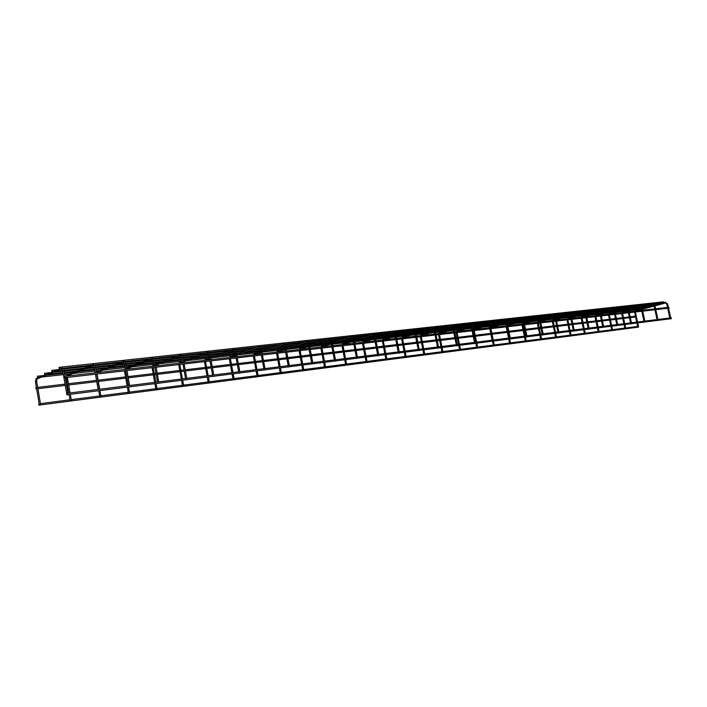 <?xml version="1.0" encoding="UTF-8"?>
<svg xmlns="http://www.w3.org/2000/svg" width="707" height="707" viewBox="0 0 707 707"><rect width="100%" height="100%" fill="white"/><g stroke="black" fill="none" stroke-linecap="round" stroke-linejoin="round"><path stroke-width="1.06" d="M663.272 302.72L653.825 303.763M646.118 307.359L641.983 307.828M663.219 302.737L654.779 305.044M637.705 309.631L630.397 310.47M633.286 308.791L628.55 309.33M624.855 311.089L617.238 311.955M637.369 305.548L627.277 306.661M620.127 310.267L614.763 310.877M628.691 307.925L628.249 307.978M611.679 312.574L603.743 313.484M623.919 307.024L613.49 308.164M606.641 311.778L600.605 312.459M615.223 309.41L614.463 309.507M610.114 308.526L599.324 309.71M601.401 310.939L600.305 311.071M584.327 315.667L575.71 316.656M595.948 310.073L584.786 311.301M578.609 314.907L571.15 315.755M570.125 317.275L561.137 318.3M566.457 313.298L554.5 314.606M557.708 315.773L555.499 316.029M551.107 314.969L538.725 316.329M526.556 319.219L523.507 319.564M509.411 324.151L507.44 324.38M510.33 321.013L506.822 321.411M493.636 322.86L489.642 323.302M467.831 327.306L455.759 328.667M459.338 329.815L454.38 330.381M467.521 324.098L452.71 325.724M458.772 326.714L453.744 327.279M423.511 333.863L416.255 334.694M361.975 337.416L370.539 334.703L352.687 336.647M340.739 339.758L351.335 336.355M332.299 342.471L340.703 339.767L331.769 340.765M121.471 361.887L94.172 364.883M106.147 367.764L95.799 368.939M113.73 364.856L95.427 366.889M98.715 370.618L96.143 370.919M91.247 365.192L62.614 368.329M76.25 371.113L64.328 372.456M83.673 368.179L63.957 370.371M68.977 373.976L64.682 374.48M59.83 368.621L59.255 368.692L59.096 367.331L59.255 368.692M45.195 374.586L44.621 374.657L44.461 373.323L44.621 374.657M52.433 371.635L51.858 371.705L51.699 370.362L51.858 371.705M38.098 377.476L37.533 377.547L37.374 376.23L37.533 377.547M670.696 318.83L670.015 318.945L670.696 318.83M657.952 320.439L657.263 320.554L657.952 320.439M644.89 322.083L644.192 322.198L644.89 322.083M631.484 323.771L630.768 323.886L631.484 323.771M617.724 325.503L617.008 325.627L617.724 325.503M603.601 327.279L602.868 327.403L603.601 327.279M589.099 329.108L588.357 329.232L589.099 329.108M574.208 330.982L573.448 331.106L574.208 330.982M558.892 332.909L558.123 333.032L558.892 332.909M543.162 334.888L542.375 335.021L543.162 334.888M526.971 336.93L526.176 337.062L526.971 336.93M510.321 339.024L509.508 339.157L510.321 339.024M493.177 341.189L492.346 341.322L493.177 341.189M475.528 343.408L474.689 343.54L475.528 343.408M457.349 345.696L456.483 345.829L457.349 345.696M438.614 348.056L437.73 348.197L438.614 348.056M419.286 350.495L418.394 350.628L419.286 350.495M399.358 353.005L398.439 353.138L399.358 353.005M378.784 355.594L377.847 355.736L378.784 355.594M357.548 358.263L356.584 358.405L357.548 358.263M335.604 361.03L334.623 361.171L335.604 361.03M312.918 363.884L311.911 364.034L312.918 363.884M289.455 366.845L288.421 366.986L289.455 366.845M265.169 369.902L264.118 370.053L265.169 369.902M240.027 373.066L238.948 373.216L240.027 373.066M213.974 376.345L212.86 376.504L213.974 376.345M186.966 379.747L185.817 379.906L186.966 379.747M158.942 383.282L157.767 383.433L158.942 383.282M129.841 386.941L128.63 387.1L129.841 386.941M99.616 390.75L98.361 390.909L99.616 390.75M68.181 394.709L66.891 394.877L68.181 394.709M638.474 327.094L637.811 327.208L638.474 327.094M625.651 328.764L624.979 328.879L625.651 328.764M612.509 330.469L611.82 330.584L612.509 330.469M599.032 332.219L598.343 332.334L599.032 332.219M585.219 334.013L584.512 334.137L585.219 334.013M571.044 335.86L570.328 335.975L571.044 335.86M556.497 337.752L555.764 337.866L556.497 337.752M541.571 339.687L540.82 339.811L541.571 339.687M526.229 341.684L525.478 341.808L526.229 341.684M510.481 343.726L509.712 343.858L510.481 343.726M494.29 345.829L493.513 345.962L494.29 345.829M477.649 347.994L476.854 348.127L477.649 347.994M460.54 350.221L459.727 350.345L460.54 350.221M442.927 352.51L442.105 352.643L442.927 352.51M424.81 354.861L423.961 354.994L424.81 354.861M406.145 357.291L405.279 357.424L406.145 357.291M386.923 359.783L386.04 359.925L386.923 359.783M367.11 362.364L366.208 362.497L367.11 362.364M346.677 365.015L345.758 365.157L346.677 365.015M325.609 367.755L324.663 367.896L325.609 367.755M303.86 370.583L302.896 370.724L303.86 370.583M281.404 373.499L280.414 373.65L281.404 373.499M258.196 376.522L257.189 376.663L258.196 376.522M234.211 379.632L233.177 379.783L234.211 379.632M209.405 382.858L208.344 383.008L209.405 382.858M183.732 386.199L182.645 386.349L183.732 386.199M157.148 389.654L156.026 389.804L157.148 389.654M129.602 393.233L128.453 393.384L129.602 393.233M101.048 396.945L99.864 397.104L101.048 396.945M71.416 400.798L70.196 400.957L71.416 400.798M40.653 404.793L39.398 404.961L40.653 404.793M67.077 394.091L67.289 393.295L67.465 394.665L67.077 394.091M67.298 393.286L671.226 317.805L671.35 318.663L67.465 394.665M39.018 404.404L38.823 405.164L38.655 403.847L39.018 404.404M637.935 327.208L38.823 405.164M635.602 316.992L630.335 317.629M36.234 388.152L35.88 387.604L36.039 388.912L36.234 388.152M64.744 376.946L64.364 376.38L64.523 377.75L64.744 376.946M64.364 376.38L668.937 307.271L669.043 308.128L64.523 377.75M644.201 306.723L646.339 306.485L646.64 307.218M654.364 304.231L655.168 304.911M59.105 367.331L663.502 301.836L663.811 302.578M635.779 309.003L637.926 308.765L638.227 309.489M637.882 309.586L641.258 308.667M641.435 309.498L636.159 310.921L635.938 310.108M666.754 303.992L665.287 302.181L667.426 303.869M623.035 312.521L623.07 311.566L624.794 311.098M641.876 307.351L652.738 304.408L652.499 303.568L654.823 305.212M614.25 312.768L610.141 313.89L609.911 313.06M640.869 306.865L639.411 304.991L641.558 306.732M596.355 315.569L596.399 314.588M614.675 310.479L626.181 307.324L625.942 306.458L628.125 308.217M585.599 316.241L582.789 317.01L582.55 316.162M600.535 312.114L612.386 308.835L612.165 307.96M568.295 318.777L568.34 317.77M600.199 311.319L599.465 311.433L597.972 309.507L600.349 311.248M555.366 319.918L554.005 320.298L553.758 319.423M584.928 313.06L583.452 311.089M539.618 321.844L539.043 322.012L538.787 321.128M566.616 313.245L568.481 312.724L570.885 314.509L569.983 314.695L568.516 312.715M523.392 323.691L523.251 323.002M540.015 319.113L553.395 315.313L553.157 314.385L555.543 316.206M522.888 321.261L507.679 325.547M523.816 320.996L537.612 317.045L537.382 316.1L539.635 318.026M506.212 323.214L491.665 327.421L491.4 326.501M523.419 319.82L522.614 319.944L521.147 317.867M489.05 325.22L474.989 329.321L474.715 328.393M505.929 321.818L504.453 319.688M471.375 327.297L457.836 331.283L457.562 330.337M488.74 323.718L487.264 321.561M453.169 329.435L440.196 333.297L439.904 332.334M471.887 325.529L471.039 325.653L469.572 323.488M434.407 331.645L422.035 335.365L421.743 334.402M452.816 327.703L451.349 325.467M415.062 333.934L403.335 337.504L403.034 336.523M434.902 329.63L434.027 329.754L432.569 327.509M395.107 336.302L384.069 339.696L383.76 338.706M414.656 331.928L413.206 329.621M374.516 338.759L364.22 341.967L363.902 340.96M394.674 334.146L393.225 331.795M353.253 341.304L343.752 344.3L343.425 343.275M374.056 336.426L372.616 334.04M331.291 343.938L322.639 346.704L322.304 345.67M351.697 337.416L351.22 336.399C352.333 336.125 353.191 336.85 353.8 338.547L353.712 338.618M308.588 346.677L300.846 349.187L300.51 348.144M329.727 339.82L329.347 338.75M285.054 349.541L278.355 351.75L278.001 350.699M307.085 342.25L306.617 341.225M260.812 352.484L255.112 354.393L254.759 353.341M283.595 344.822L283.118 343.788M235.661 355.568L231.092 357.123L230.729 356.063M259.292 347.482L260.158 349.002L261.21 348.869M259.142 347.579L258.797 346.43M209.599 358.785L206.258 359.951L205.878 358.882M234.123 350.239L234.954 351.794L236.041 351.653M233.964 350.345L233.61 349.178M182.583 362.143L180.559 362.859L180.17 361.807M208.857 354.737L207.522 352.015M154.559 365.643L153.949 365.864L153.101 364.998L153.56 364.83M180.842 356.178L180.479 354.958M152.783 359.253L152.42 358.016M123.248 362.435L97.822 372.147L96.744 371.52L97.46 371.246M123.813 362.364L122.868 361.507L123.292 361.189M92.882 365.705L68.172 375.417L66.988 375.01L67.863 374.666M93.554 365.696L92.555 364.927L93.041 364.476M61.297 369.072L37.383 378.784L36.101 378.669L37.144 378.245M62.083 369.16L61.058 368.515L61.58 367.905M667.505 307.439L666.745 303.983L667.594 303.807L668.371 307.342M653.975 305.406L654.655 305.283M641.629 310.391L640.86 306.847L641.726 306.679L642.513 310.293M626.446 307.298L627.418 308.34L628.293 308.164L629.08 311.831M612.651 308.809L613.623 309.869L614.348 309.746M585.714 316.789L584.919 313.042L585.661 312.927M571.707 318.389L570.735 314.58M554.633 316.418L555.402 316.276M537.647 317.028L538.849 318.15L539.777 317.973L540.608 321.941M506.751 325.812L505.92 321.791L506.733 321.667M489.571 327.774L488.731 323.7L489.562 323.567M453.664 331.883L452.807 327.677L453.673 327.544M415.522 336.24L414.656 331.901L415.548 331.769M395.549 338.52L394.674 334.111L395.593 333.978M374.931 340.88L374.047 336.391L374.984 336.267M352.766 338.786L353.809 338.582L354.711 343.195M330.761 341.225L331.742 341.057M308.022 343.743L309.021 343.575M284.506 346.35L285.531 346.174M260.167 349.046L261.077 353.898M234.963 351.839L235.882 356.779M209.776 359.757L208.848 354.684L209.952 354.543M181.779 357.733L182.954 357.521L183.9 362.718M153.693 360.844L154.86 360.65M124.529 364.078L125.758 363.866L126.721 369.257M94.234 367.437L95.498 367.225L96.461 372.713M62.737 370.919L64.019 370.715M635.319 312.485L634.656 312.609M622.469 313.97L621.798 314.094L623.866 323.726M609.301 315.499L608.621 315.622M595.807 317.054L595.108 317.187L597.212 327.058M581.967 318.654L581.251 318.769L583.381 328.782M567.765 320.298L567.049 320.43M553.192 321.985L552.459 322.118M538.23 323.709L537.488 323.85L539.662 334.252M522.871 325.485L522.111 325.609L524.302 336.17M507.052 327.261L506.327 327.447M474.211 331.115L473.416 331.256M457.067 333.094L456.254 333.244M439.436 335.136L438.605 335.286M421.284 337.23L420.435 337.38L422.733 348.86M402.592 339.395L401.735 339.546M383.335 341.622L382.46 341.773M363.495 343.911L362.603 344.07M343.045 346.28L342.126 346.439L344.495 358.643M321.941 348.719L321.005 348.887M300.166 351.238L299.211 351.406M277.674 353.836L276.693 353.968L279.124 366.818M254.449 356.522L253.442 356.699M230.438 359.297L229.404 359.474M205.596 362.17L204.544 362.346M179.896 365.139L178.818 365.325M153.286 368.214L152.173 368.409M125.722 371.405L124.573 371.599M67.483 378.139L66.272 378.342M36.693 381.7L35.447 381.904M642.292 309.268L654.116 306.078M654.965 305.848L665.517 303.011M634.78 311.177L637.643 309.648M642.115 308.438L646.057 307.377M646.286 307.306L653.931 305.247M663.458 302.676L665.287 302.181M623.309 312.388L628.019 311.107M628.877 310.877L641.028 307.589M625.023 311.036L627.834 310.276M628.7 310.037L633.225 308.809M633.454 308.747L640.834 306.741M642 306.423L650.431 304.134M650.661 304.072L652.499 303.568M615.117 312.529L627.595 309.127M628.452 308.897L639.888 305.822M608.736 314.155L611.617 312.591M611.847 312.529L614.065 311.92M614.931 311.681L620.066 310.285M620.295 310.214L627.409 308.279M628.868 307.872L637.316 305.565M637.546 305.504L639.393 305M596.637 315.437L600.11 314.482M600.985 314.235L613.809 310.718M595.232 315.702L598.113 314.12M598.343 314.058L599.934 313.616M600.809 313.378L606.579 311.787M606.809 311.725L613.623 309.852M614.489 309.613L615.161 309.427M615.39 309.366L623.866 307.032M624.095 306.971L625.942 306.458M586.483 315.994L599.66 312.353M581.375 317.284L584.265 315.684M584.486 315.622L585.414 315.366M586.297 315.128L592.749 313.334M592.97 313.272L599.474 311.478M600.349 311.23L601.339 310.956M601.569 310.894L610.061 308.544M610.291 308.482L612.138 307.969L614.507 309.675M568.578 318.636L570.69 318.053M571.583 317.805L585.131 314.032M586.015 313.784L598.493 310.364M567.164 318.91L570.054 317.293M571.397 316.922L578.547 314.924M578.768 314.862L584.945 313.139M586.633 316.683L585.82 312.874L587.163 312.521M587.384 312.459L595.895 310.09M596.116 310.028L597.972 309.507M556.268 319.661L570.204 315.764M571.097 315.516L583.947 311.964M552.574 320.571L555.181 319.025M556.082 318.777L563.974 316.559M564.195 316.497L570.019 314.862M570.911 314.606L572.599 314.138M572.82 314.076L581.34 311.681M581.569 311.619L583.425 311.089L585.82 312.856M540.537 321.588L554.871 317.54M555.773 317.284L569.011 313.599M537.603 322.286L539.432 320.943M540.722 320.58L549.012 318.23M549.233 318.168L554.677 316.63M555.578 316.374L557.646 315.79M557.858 315.729L566.404 313.307M524.347 323.576L539.105 319.378M524.161 322.657L525.142 322.374M525.345 322.321L533.652 319.953M533.856 319.891L538.911 318.45M539.821 318.185L542.287 317.487M542.499 317.425L551.045 314.986M551.257 314.924L553.13 314.394M507.502 324.699L509.349 324.16M509.553 324.106L517.86 321.712M518.063 321.658L522.694 320.324M523.622 320.059L526.494 319.228M526.706 319.175L535.261 316.709M535.473 316.648L537.347 316.109M507.14 322.94L521.669 318.795M490.455 327.217L493.115 325.998M493.318 325.945L501.625 323.532M501.829 323.47L506.018 322.259M506.946 321.985L510.268 321.022M510.463 320.969L519.035 318.486M519.238 318.424L521.112 317.876L523.551 319.75M489.986 324.946L504.692 320.651M473.522 329.612L474.671 328.402L476.43 327.889M476.624 327.836L484.94 325.397L473.434 326.687M485.135 325.344L488.846 324.257M489.792 323.983L493.574 322.869M493.769 322.816L502.332 320.306M502.536 320.244L504.409 319.697L506.866 321.597M472.32 327.014L487.812 322.507M456.36 331.574L457.509 330.355L459.276 329.833M459.462 329.771L467.769 327.323M467.954 327.261L471.171 326.316M472.126 326.033L476.394 324.769M476.58 324.716L485.152 322.18M485.347 322.127L487.22 321.57C488.793 321.641 489.615 322.286 489.695 323.497M454.124 329.153L470.128 324.451M438.711 333.589L439.851 332.352L441.619 331.83M441.795 331.777L450.103 329.294M450.279 329.241L452.966 328.437M453.929 328.154L458.71 326.722M458.887 326.669L467.46 324.115M467.645 324.062L469.519 323.497C470.588 323.276 471.419 323.921 472.002 325.459M435.379 331.353L451.914 326.448M420.541 335.666L421.672 334.42L423.449 333.881M423.608 333.837L431.906 331.336M432.074 331.283L434.204 330.637M435.176 330.346L440.505 328.737M440.673 328.684L449.245 326.104L433.93 327.774M449.413 326.051L451.287 325.485L453.788 327.474M416.043 333.633L433.152 328.508M401.832 337.805L402.963 336.541L404.74 336.002L396.291 336.956M404.881 335.958L413.171 333.43M413.321 333.386L414.859 332.917M415.84 332.617L421.752 330.814L415.61 331.495M421.902 330.77L430.466 328.154L414.558 329.895M430.616 328.11L432.498 327.535L435.017 329.55M396.106 336.002L413.445 330.664M382.558 340.005L383.68 338.733L385.456 338.185M385.589 338.14L393.87 335.586L379.562 337.186M394.002 335.542L394.904 335.268M395.893 334.959L402.416 332.953L395.637 333.695M402.557 332.909L411.112 330.266L394.586 332.069M411.244 330.231L413.127 329.648C414.134 329.365 414.982 330.054 415.654 331.698L416.538 336.125M375.523 338.441L393.472 332.856M362.7 342.276L363.805 340.986L365.59 340.429L354.419 341.693M365.705 340.394L373.968 337.813L359.006 339.484M375.32 337.389L382.487 335.153L375.028 335.975M382.602 335.118L391.148 332.449L373.968 334.323M391.263 332.414L393.145 331.822C394.179 331.539 395.019 332.237 395.69 333.907L396.583 338.406M354.278 340.977L373.234 335.083M342.223 344.618L343.319 343.31L345.104 342.745L332.44 344.185M345.193 342.718L353.049 340.235M354.066 339.917L361.922 337.425L353.747 338.335M370.627 334.676L372.518 334.075C373.57 333.784 374.427 334.491 375.081 336.187M332.325 343.611L351.953 337.416M321.093 347.031L322.18 345.714L323.983 345.14L309.719 346.748M324.009 345.131L331.079 342.86M309.639 346.342L329.577 339.873M299.291 349.523L300.36 348.197L308.376 345.582M309.427 345.246L329.223 338.794C330.036 338.238 330.903 338.971 331.822 340.986M286.176 349.17L307.253 342.321M276.782 352.104L277.824 350.76L284.894 348.418L266.901 350.442M285.964 348.065L306.476 341.278C307.298 340.686 308.172 341.428 309.092 343.496M261.899 352.121L283.754 344.901M253.521 354.755L254.547 353.412L260.6 351.37M261.687 351.008L282.95 343.849C283.975 343.266 284.85 344.017 285.593 346.103M236.765 355.197L259.434 347.57M229.483 357.503L230.473 356.151L235.449 354.446M236.553 354.066L258.603 346.518C260.079 346.342 260.971 347.102 261.272 348.798M210.721 358.396L233.787 350.372M204.615 360.349L205.578 358.988L209.396 357.654M210.509 357.265L233.39 349.276C234.945 349.134 235.838 349.903 236.085 351.582M183.723 361.737L207.664 353.235M178.889 363.292L179.799 361.94L182.379 361.021M183.52 360.614L207.266 352.148C208.547 351.618 209.458 352.395 209.997 354.472M155.717 365.219L180.577 356.195M152.244 366.332L153.101 364.998L154.356 364.538M155.522 364.114L180.17 355.135C181.337 354.481 182.265 355.259 182.945 357.468M126.65 368.86L152.456 359.262M126.465 367.808L152.058 358.246C153.949 358.255 154.886 359.032 154.886 360.579M96.338 372.041L122.868 361.507C124.246 360.764 125.201 361.533 125.749 363.805M66.317 376.159L66.988 375.01L92.555 364.927C94.482 364.626 95.463 365.369 95.48 367.154M39.398 404.961L35.438 381.842L36.101 378.669L61.058 368.515C62.605 367.72 63.595 368.427 64.019 370.645M667.691 308.287L669.812 317.982M668.557 308.19L670.669 317.876M652.994 304.381L653.966 305.397L654.735 308.897M654.921 309.754L657.05 319.573M654.823 305.23L655.601 308.8M655.787 309.657L657.925 319.467M641.823 311.266L643.971 321.208M642.698 311.168L644.855 321.102M627.418 308.34L628.196 311.928M628.382 312.812L630.556 322.887M629.274 312.715L631.448 322.781M613.623 309.869L614.41 313.51M614.595 314.403L616.787 324.61M614.507 309.693L615.302 313.404M615.497 314.297L617.679 324.495M599.465 311.433L600.252 315.128M600.446 316.029L602.656 326.378M600.358 311.257L601.153 315.022M601.348 315.923L603.557 326.263M585.909 317.708L588.136 328.189M586.828 317.602L589.046 328.075M569.983 314.695L570.779 318.495M570.982 319.423L573.227 330.054M571.901 319.317L574.146 329.939M553.669 315.287L554.633 316.4L555.437 320.244M555.64 321.19L557.903 331.972M555.552 316.223L556.374 320.138M556.568 321.084L558.83 331.857M538.849 318.15L539.662 322.047M539.865 323.011L542.145 333.943M540.811 322.896L543.091 333.819M522.614 319.944L523.445 323.903M523.64 324.875L525.946 335.966M523.56 319.767L524.391 323.797M524.594 324.769L526.901 335.843M506.954 326.802L509.279 338.043M506.875 321.623L507.714 325.706M507.918 326.687L510.242 337.928M489.774 328.773L492.116 340.191M489.695 323.523L490.543 327.668M490.755 328.667L493.088 340.067M471.039 325.653L471.887 329.798M472.09 330.814L474.45 342.4M472.011 325.485L472.868 329.683M473.071 330.699L475.44 342.276M453.867 332.909L456.254 344.671M453.797 327.5L454.654 331.769M454.866 332.794L457.243 344.548M434.027 329.754L434.885 334.031M435.097 335.074L437.492 347.022M435.017 329.586L435.892 333.916M436.104 334.959L438.499 346.89M415.734 337.301L418.155 349.435M416.75 337.186L419.171 349.311M395.761 339.607L398.2 351.927M396.795 339.484L399.234 351.803M375.143 341.976L377.609 354.507M375.09 336.223L375.983 340.765M376.195 341.861L378.66 354.375M351.759 337.372L352.758 338.75L353.641 343.31M353.862 344.433L356.346 357.159M354.923 344.309L357.406 357.026M329.754 339.767L330.752 341.189L331.654 345.829M331.875 346.96L334.376 359.907M331.822 341.021L332.732 345.705M332.953 346.837L335.454 359.775M307.015 342.303L308.013 343.708L308.924 348.427M309.145 349.576L311.663 362.744M309.1 343.54L310.011 348.304M310.232 349.452L312.759 362.611M283.534 344.875L284.497 346.306L285.407 351.114M285.637 352.289L288.173 365.687M285.601 346.147L286.521 350.99M286.742 352.157L289.287 365.546M261.307 355.091L263.87 368.718M261.281 348.843L262.209 353.765M262.43 354.958L264.992 368.577M236.111 357.989L238.692 371.864M236.094 351.635L237.031 356.646M237.26 357.857L239.841 371.723M210.006 360.994L212.613 375.125M210.006 354.525L210.951 359.624M211.172 360.862L213.779 374.984M181.036 356.028L182.715 362.85M182.945 364.114L185.57 378.51M184.129 363.972L186.754 378.36M153.03 359.05L152.553 358.962L153.684 360.791L154.63 366.058M154.868 367.348L157.511 382.019M154.895 360.632L155.849 365.926M156.079 367.207L158.721 381.86M123.972 362.161L123.363 362.099L124.52 364.017L125.484 369.399M125.713 370.707L128.374 385.66M126.951 370.565L129.611 385.501M93.775 365.36L93.015 365.351L94.225 367.366L95.189 372.854M95.427 374.189L98.105 389.442M96.691 374.047L99.378 389.283M62.357 368.639L61.447 368.709L62.729 370.857L66.891 394.877M64.028 370.707L65 376.31M65.238 377.671L67.934 393.207M634.603 312.096L636.707 322.118M636.901 322.993L637.811 327.208M635.478 312.432L637.546 322.012M637.732 322.887L638.633 327.032M624.06 324.61L624.979 328.879M622.593 313.484L624.714 323.62M624.9 324.504L625.81 328.702M608.559 315.092L610.707 325.37M610.901 326.272L611.82 330.584M609.461 315.446L611.564 325.264M611.749 326.166L612.66 330.408M597.406 327.968L598.343 332.334M595.921 316.55L598.078 326.952M598.272 327.862L599.183 332.157M583.575 329.709L584.512 334.137M582.073 318.15L584.247 328.675M584.442 329.595L585.369 333.951M566.987 319.882L569.179 330.558M569.382 331.495L570.328 335.975M567.862 319.785L570.063 330.452M570.257 331.38L571.185 335.798M552.397 321.561L554.615 332.378M554.809 333.324L555.764 337.866M553.334 321.932L555.499 332.272M555.702 333.218L556.639 337.69M539.865 335.206L540.82 339.811M538.372 323.665L540.555 334.137M540.758 335.1L541.703 339.625M524.506 337.142L525.478 341.808M522.959 324.955L525.213 336.055M525.416 337.027L526.362 341.622M506.265 326.881L508.527 338.14M508.731 339.13L509.712 343.858M509.676 339.157L510.613 343.673M492.558 341.313L493.513 345.962M491.003 329.144L493.247 340.049M493.451 341.048L494.423 345.776M473.345 330.664L475.652 342.25M475.864 343.266L476.854 348.127M474.335 331.07L476.589 342.135M476.792 343.142L477.773 347.932M456.192 332.644L458.516 344.389M458.728 345.423L459.727 350.345M457.19 333.05L459.462 344.274M459.674 345.299L460.655 350.159M438.534 334.676L440.885 346.598M441.097 347.641L442.105 352.643M439.498 334.57L441.84 346.474M442.052 347.517L443.042 352.448M422.945 349.921L423.961 354.994M421.39 337.195L423.705 348.745M423.917 349.797L424.916 354.808M401.664 338.927L404.05 351.202M404.263 352.272L405.279 357.424M402.698 339.36L405.023 351.079M405.235 352.148L406.251 357.229M382.39 341.145L384.794 353.606M385.015 354.693L386.04 359.925M383.441 341.587L385.783 353.482M386.004 354.569L387.021 359.73M362.532 343.434L364.953 356.089M365.174 357.194L366.208 362.497M363.539 343.31L365.961 355.957M366.173 357.07L367.198 362.302M344.716 359.766L345.758 365.157M343.134 346.244L345.511 358.52M345.732 359.642L346.766 364.962M320.934 348.224L323.391 361.277M323.612 362.426L324.663 367.896M322.021 348.684L324.425 361.153M324.646 362.293L325.688 367.702M299.132 350.734L301.615 363.999M301.836 365.166L302.896 370.724M300.245 351.211L302.658 363.875M302.879 365.033L303.93 370.53M279.345 367.993L280.414 373.65M277.745 353.809L280.184 366.686M280.405 367.861L281.466 373.446M253.362 356.001L255.881 369.717M256.111 370.919L257.189 376.663M254.511 356.496L256.968 369.584M257.189 370.786L258.258 376.46M229.324 358.767L231.869 372.722M232.09 373.941L233.177 379.783M230.491 359.28L232.965 372.58M233.195 373.8L234.264 379.579M204.464 361.63L207.018 375.824M207.248 377.07L208.344 383.008M205.649 362.152L208.141 375.682M208.371 376.928L209.449 382.805M178.738 364.6L181.31 379.04M181.54 380.304L182.645 386.349M179.94 365.121L182.45 378.899M182.68 380.163L183.767 386.146M152.093 367.667L154.692 382.363M154.921 383.654L156.026 389.804M153.331 368.206L155.849 382.222M156.079 383.512L157.175 389.601M124.494 370.848L127.101 385.819M127.34 387.127L128.453 393.384M125.749 371.396L128.285 385.668M128.524 386.976L129.628 393.18M98.777 390.927L99.864 397.104M97.159 374.701L99.714 389.239M99.952 390.573L101.057 396.892M66.184 377.556L68.826 393.101M69.065 394.462L70.196 400.957M67.492 378.13L70.073 392.942M70.302 394.303L71.425 400.745M36.702 381.692L40.653 404.74M637.643 326.44L625.651 327.986M624.811 328.092L612.509 329.683M611.652 329.798L599.032 331.424M598.166 331.539L585.21 333.209M584.336 333.324L571.026 335.047M570.151 335.162L556.48 336.93M555.596 337.036L541.544 338.856M540.643 338.971L526.202 340.836M525.301 340.951L510.445 342.877M509.535 342.992L494.255 344.972M493.327 345.087L477.605 347.119M476.677 347.243L460.487 349.329M459.541 349.452L442.874 351.609M441.919 351.733L424.739 353.951M423.776 354.074L406.074 356.363M405.093 356.487L386.844 358.847M385.854 358.979L367.021 361.41M366.023 361.542L346.589 364.052M345.573 364.185L325.512 366.774M324.478 366.906L303.754 369.584M302.702 369.726L281.289 372.492M280.219 372.624L258.073 375.488M256.995 375.629L234.079 378.59M232.983 378.731L209.263 381.798M208.15 381.939L183.581 385.121M182.441 385.262L156.989 388.558M155.832 388.709L129.434 392.12M128.25 392.27L100.871 395.805M99.66 395.964L71.23 399.641M69.993 399.8L40.458 403.617M39.194 403.777L38.664 403.847M621.798 314.085L621.745 313.581M621.921 312.644L623.07 311.566M595.108 317.169L595.055 316.656M581.251 318.769L581.198 318.247M553.325 321.915L553.289 321.464M538.363 323.647L538.327 323.187M537.488 323.833L537.426 323.285M522.111 325.609L522.058 325.061M522.226 324.045L523.242 322.931M506.433 325.847L506.663 325.397M491.003 329.117L490.958 328.64M474.326 331.053L474.282 330.558M457.182 333.032L457.137 332.537M421.39 337.168L421.337 336.656M420.435 337.363L420.373 336.771M402.69 339.333L402.645 338.812M383.433 341.552L383.388 341.03M343.125 346.218L343.072 345.67M342.126 346.412L342.055 345.785M322.021 348.657L321.968 348.1M300.236 351.176L300.183 350.61M277.745 353.774L277.692 353.2M276.693 353.968L276.623 353.323M254.502 356.461L254.449 355.877M230.482 359.236L230.429 358.643M205.64 362.108L205.587 361.507M179.94 365.077L179.878 364.467M153.322 368.153L153.26 367.534M125.74 371.343L125.678 370.707M124.635 369.487L125.289 368.338M97.151 374.648L97.08 374.003M67.483 378.077L67.421 377.414M36.693 381.639L36.826 379.376M635.425 316.17L630.158 316.798M629.265 316.904L623.415 317.602M622.575 317.699L616.38 318.433M615.488 318.539L610.256 319.166M609.399 319.264L602.249 320.121M601.339 320.227L596.761 320.775M595.895 320.881L587.729 321.853M586.81 321.959L582.922 322.419M582.047 322.525L572.811 323.629M571.892 323.735L568.72 324.115M567.845 324.221L557.487 325.45M556.559 325.565L554.155 325.847M553.263 325.954L541.73 327.332M540.793 327.438L539.202 327.633M538.301 327.739L525.531 329.259M524.576 329.374L523.843 329.462M522.933 329.568L508.863 331.247M507.149 331.45L491.851 333.271M490.729 333.404L475.184 335.259M473.045 335.516L458.048 337.301M457.102 337.416L455.829 337.566M454.84 337.681L440.417 339.404M439.462 339.519L437.076 339.802M436.069 339.917L422.265 341.561M421.301 341.675L417.731 342.108M416.715 342.223L403.582 343.788M402.601 343.911L397.785 344.477M396.751 344.601L384.325 346.085M383.335 346.2L377.193 346.934M376.142 347.057L364.485 348.445M363.486 348.569L355.93 349.47M354.87 349.594L344.035 350.884M343.019 351.008L333.969 352.086M332.891 352.21L322.931 353.403M321.897 353.527L311.257 354.79M310.17 354.923L301.155 355.992M300.104 356.116L287.776 357.592M286.662 357.724L278.673 358.67M277.604 358.803L263.472 360.482M262.341 360.614L255.439 361.445M254.361 361.569L238.303 363.486M237.154 363.619L231.428 364.299M230.323 364.432L212.233 366.588M211.066 366.73L206.594 367.26M205.472 367.393L185.199 369.814M184.006 369.955L180.895 370.327M179.755 370.459L157.148 373.155M155.938 373.296L154.276 373.49M153.119 373.632L128.029 376.619M125.519 376.919L98.123 380.189M96.514 380.375L68.464 383.715M67.227 383.866L66.325 383.972M65.035 384.131L37.683 387.383M36.411 387.542L35.88 387.604M629.442 317.735L623.601 318.433M622.752 318.539L616.566 319.281M615.664 319.387L610.433 320.015M609.584 320.112L602.426 320.969M601.524 321.084L596.938 321.632M596.081 321.738L587.915 322.71M586.996 322.825L583.107 323.293M582.232 323.399L572.997 324.504M572.078 324.61L568.905 324.99M568.03 325.096L557.673 326.342M556.745 326.457L554.341 326.74M553.457 326.846L541.924 328.234M540.979 328.348L539.388 328.534M538.495 328.64L525.716 330.178M524.771 330.293L524.028 330.381M523.127 330.487L509.049 332.175M507.343 332.378L492.045 334.217M490.923 334.349L475.378 336.214M473.239 336.47L458.242 338.273M457.296 338.379L456.033 338.538M455.034 338.653L440.611 340.385M439.657 340.5L437.271 340.783M436.263 340.907L422.468 342.559M421.496 342.674L417.934 343.107M416.918 343.231L403.777 344.804M402.796 344.919L397.988 345.493M396.954 345.617L384.528 347.11M383.539 347.234L377.397 347.968M376.345 348.091L364.688 349.488M363.69 349.612L356.134 350.522M355.073 350.645L344.238 351.945M343.222 352.068L334.172 353.155M333.094 353.279L323.143 354.472M322.109 354.596L311.469 355.877M310.373 356.01L301.368 357.088M300.316 357.212L287.988 358.696M286.874 358.829L278.876 359.783M277.816 359.916L263.684 361.604M262.553 361.745L255.651 362.567M254.573 362.7L238.515 364.626M237.375 364.768L231.64 365.448M230.544 365.581L212.445 367.755M211.278 367.896L206.806 368.427M205.684 368.568L185.411 370.998M184.227 371.14L181.107 371.511M179.967 371.652L157.369 374.365M156.159 374.507L154.497 374.701M153.339 374.843L128.25 377.856M125.74 378.157L98.344 381.444M96.735 381.639L68.685 384.997M67.448 385.147L66.555 385.253M65.256 385.412L37.904 388.691M36.631 388.841L36.039 388.912M638.607 307.342L631.068 308.181M625.465 308.809L617.609 309.675M611.988 310.302L603.796 311.213M598.166 311.84L589.611 312.786M583.973 313.413L575.056 314.403M569.409 315.03L560.112 316.064M554.456 316.692L544.752 317.77M538.902 318.415L528.969 319.52M522.676 320.218L512.743 321.323M505.982 322.074L496.049 323.179M490.375 323.806L489.765 323.877M488.793 323.983L478.869 325.087M473.204 325.715L472.082 325.839M471.101 325.945L461.185 327.049M455.529 327.677L453.867 327.862M452.869 327.968L442.98 329.073M437.324 329.701L435.097 329.948M434.08 330.054L424.218 331.15M418.579 331.777L415.734 332.096M414.717 332.21L404.872 333.306M399.252 333.925L395.77 334.314M394.736 334.429L384.926 335.516M379.332 336.134L375.161 336.603M374.109 336.718L364.352 337.805M358.785 338.423L353.88 338.962M352.82 339.086L343.107 340.164M337.575 340.774L331.901 341.41M330.823 341.525L321.164 342.595M315.675 343.204L309.18 343.929M308.084 344.053L298.487 345.113M293.06 345.723L285.672 346.536M284.567 346.66L275.041 347.72M269.685 348.312L261.351 349.24M260.229 349.364L250.773 350.416M245.515 350.999L236.173 352.033M235.024 352.166L225.648 353.208M220.504 353.774L210.085 354.932M208.91 355.064L199.604 356.098M194.637 356.646L183.033 357.936M181.84 358.069L172.588 359.094M167.851 359.624L154.966 361.056M153.755 361.189L144.528 362.214M140.127 362.7L125.837 364.291M124.6 364.423L115.338 365.457M111.441 365.89L95.569 367.649M94.305 367.79L84.928 368.833M81.756 369.187L64.107 371.148M62.808 371.29L53.211 372.35M51.028 372.598L44.47 373.323M641.099 307.925L638.819 308.181M627.657 309.427L625.677 309.657M613.862 310.974L612.2 311.16M599.704 312.556L598.378 312.706M592.793 313.334L586.076 314.085M585.166 314.182L584.194 314.297M570.222 315.861L569.63 315.923M564.027 316.55L555.808 317.47M549.065 318.221L540.042 319.237M533.697 319.944L523.825 321.049M517.904 321.712L507.299 322.896M501.67 323.523L490.605 324.76M450.129 329.294L437.562 330.699M431.933 331.327L418.809 332.794M413.197 333.421L399.482 334.959M353.032 340.155L337.787 341.861M331.035 342.621L315.879 344.309M310.382 344.928L309.392 345.043M308.296 345.157L293.237 346.845M287.784 347.455L285.893 347.667M284.78 347.791L269.835 349.461M264.436 350.071L261.572 350.389M260.441 350.513L245.621 352.174M240.283 352.766L236.394 353.208M235.245 353.332L220.549 354.976M215.299 355.568L210.306 356.125M209.131 356.257L194.575 357.883M189.432 358.458L183.254 359.147M182.061 359.28L167.63 360.897M162.628 361.454L155.195 362.293M153.976 362.426L139.65 364.025M134.851 364.565L126.058 365.546M124.821 365.687L110.548 367.287M94.526 369.081L80.245 370.671M77.081 371.025L76.489 371.095M63.029 372.598L48.642 374.206M46.468 374.454L45.442 374.569M647.144 305.026L641.258 305.671M634.02 306.467L627.825 307.147M620.56 307.943L614.029 308.659M606.756 309.454L599.872 310.214M592.581 311.009L585.343 311.805M578.026 312.609L570.408 313.448M563.081 314.253L555.057 315.128M547.722 315.932L539.282 316.86M531.938 317.664L523.065 318.645M515.703 319.449L506.371 320.474M499.009 321.278L489.191 322.357M481.829 323.161L471.507 324.301M464.146 325.105L453.284 326.298M445.923 327.102L434.505 328.357M427.161 329.162L415.142 330.478M407.806 331.283L395.169 332.67M387.86 333.474L374.56 334.932M367.269 335.737L353.279 337.274M346.015 338.07L331.291 339.687M324.071 340.474L308.561 342.179M301.385 342.966L285.054 344.76M277.939 345.537L260.733 347.429M253.689 348.197L235.546 350.186M234.247 350.327L233.761 350.38M228.6 350.955L209.449 353.049M208.15 353.191L207.619 353.253M202.626 353.8L182.388 356.019M181.098 356.16L180.488 356.231M175.734 356.752L154.32 359.103M153.03 359.244L152.305 359.324M147.887 359.81L125.183 362.293M123.884 362.444L122.974 362.541M119.05 362.974L94.915 365.616M93.607 365.766L92.396 365.899M89.206 366.244L63.444 369.072M62.128 369.213L60.502 369.399M58.31 369.637L51.708 370.362M653.895 305.15L647.356 305.866M640.789 306.599L634.232 307.315M627.348 308.084L620.781 308.809M613.543 309.604L606.968 310.338M599.386 311.168L592.802 311.902M587.208 312.521L585.776 312.68M584.839 312.777L578.246 313.51M572.643 314.129L570.841 314.332M569.904 314.429L563.302 315.163M554.553 316.126L547.952 316.86M542.331 317.478L539.724 317.77M538.769 317.876L532.168 318.601M522.544 319.67L515.933 320.395M505.841 321.517L499.239 322.242M488.661 323.417L482.059 324.142M476.43 324.769L471.958 325.264M470.959 325.37L464.375 326.104M452.736 327.385L446.161 328.11M440.532 328.737L434.964 329.347M433.948 329.462L427.39 330.187M414.576 331.61L408.045 332.325M394.594 333.819L388.09 334.535M373.976 336.099L367.49 336.815M352.678 338.45L346.236 339.166M330.682 340.88L324.274 341.587M318.76 342.197L309.039 343.275M307.943 343.399L301.571 344.097M296.1 344.707L285.54 345.873M284.426 345.997L278.098 346.695M272.681 347.296L261.219 348.56M260.088 348.684L253.804 349.382M248.449 349.974L236.032 351.344M234.883 351.476L228.644 352.166M223.377 352.749L209.944 354.234M208.768 354.357L202.564 355.047M197.403 355.621L182.892 357.221M181.699 357.353L175.513 358.034M170.493 358.59L154.833 360.323M153.613 360.455L147.401 361.144M142.584 361.675L125.696 363.548M124.45 363.681L118.157 364.379M94.155 367.03L87.686 367.746M84.513 368.1L83.912 368.161M62.658 370.512L55.906 371.263M53.714 371.502L52.68 371.617M650.484 304.125L640.719 305.194M581.393 311.672L569.851 312.936M535.305 316.709L522.5 318.106M519.071 318.477L505.805 319.926M502.377 320.306L488.625 321.8M485.188 322.18L470.933 323.735M349.267 337.027L330.69 339.051M327.288 339.422L307.96 341.534M304.567 341.905L284.444 344.106M281.077 344.468L260.114 346.757M256.765 347.128L234.918 349.514M231.596 349.877L208.812 352.36M205.525 352.722L181.743 355.321M178.5 355.674L153.649 358.387M150.467 358.732L124.485 361.569M92.087 365.112L91.495 365.174M61.058 368.497L60.086 368.603M630.184 309.631L628.647 309.807M627.763 309.905L622.637 310.479M617.025 311.115L614.86 311.354M613.968 311.46L609.151 311.999M603.531 312.627L600.711 312.945M599.81 313.051L595.321 313.555M589.691 314.182L586.183 314.58M585.263 314.677L581.136 315.145M575.489 315.782L571.256 316.259M570.328 316.356L566.563 316.78M560.916 317.416L555.914 317.982M554.986 318.079L551.61 318.459M545.945 319.096L540.148 319.75M539.202 319.856L536.242 320.191M530.577 320.828L523.931 321.57M522.977 321.676L520.458 321.959M514.784 322.595L507.246 323.444M506.283 323.55L504.232 323.788M498.559 324.425L490.075 325.37M489.103 325.485L487.538 325.662M481.874 326.298L472.391 327.359M471.41 327.474L470.367 327.588M464.702 328.225L454.177 329.409M453.187 329.515L452.701 329.577M447.045 330.213L435.406 331.512M428.857 332.255L416.052 333.686M410.131 334.358L396.45 335.896M390.838 336.523L376.531 338.132M370.945 338.759L355.992 340.438M350.433 341.066L334.791 342.815M329.276 343.443L312.901 345.281M307.43 345.891L290.285 347.817M260.565 351.158L242.722 353.164M237.472 353.747L236.509 353.862M235.369 353.986L217.676 355.975M212.56 356.549L210.421 356.788M209.254 356.92L191.738 358.891M186.789 359.448L183.378 359.828M182.185 359.96L164.837 361.913M160.118 362.444L155.319 362.983M154.099 363.115L136.902 365.051M132.527 365.546L126.191 366.253M124.945 366.394L107.862 368.312M103.982 368.745L95.922 369.655M94.658 369.796L77.611 371.714M74.447 372.068L64.461 373.19M63.162 373.331L46.07 375.258M43.896 375.497L37.383 376.23M598.166 314.111L589.903 315.048M555.172 318.981L546.175 319.997M539.397 320.766L530.807 321.738M525.186 322.374L524.126 322.489M523.171 322.595L515.014 323.523M506.477 324.486L498.788 325.361M493.159 325.998L490.269 326.325M489.297 326.431L482.103 327.244M476.474 327.88L472.594 328.322M471.604 328.437L464.941 329.188M453.381 330.496L447.275 331.185M441.654 331.822L435.609 332.511M434.602 332.626L429.087 333.244M415.239 334.809L410.36 335.365M395.257 337.071L391.068 337.548M385.474 338.176L375.691 339.289M374.639 339.404L371.175 339.802M353.35 341.817L350.654 342.117M331.362 344.3L329.489 344.512M308.623 346.872L307.633 346.987M302.145 347.605L286.22 349.408M279.618 350.159L261.908 352.166M256.332 352.793L237.579 354.914M232.267 355.515L212.604 357.742M207.372 358.334L186.728 360.667M181.602 361.25L159.897 363.707M154.32 364.335L132.05 366.853M127.278 367.393L126.412 367.499M125.166 367.631L103.098 370.132M94.879 371.06L72.945 373.543M69.799 373.897L69.215 373.968M63.383 374.622L41.527 377.096M39.362 377.344L38.346 377.458"/></g></svg>
